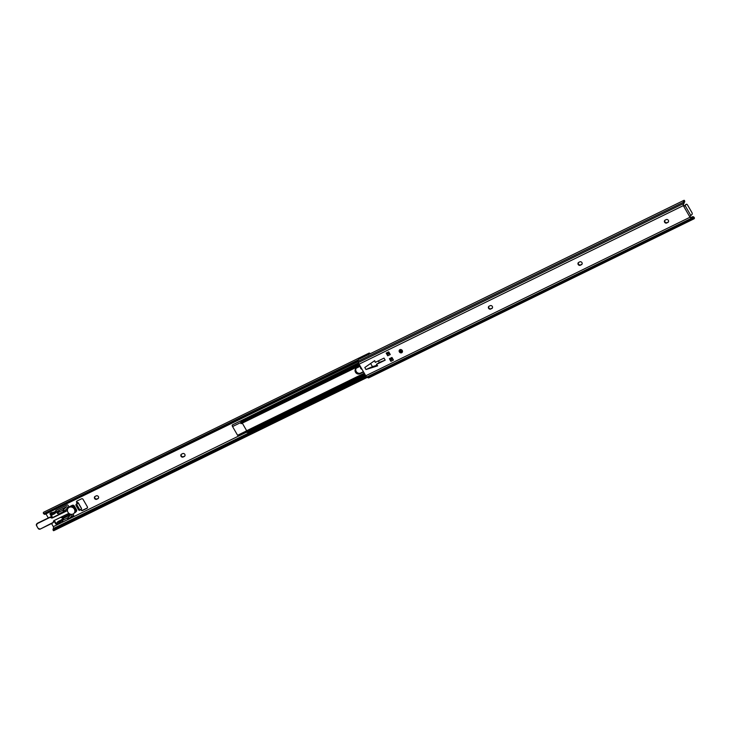 <?xml version="1.0" encoding="UTF-8"?>
<svg xmlns="http://www.w3.org/2000/svg" width="731" height="731" viewBox="0 0 731 731"><rect width="100%" height="100%" fill="white"/><g stroke="black" fill="none" stroke-linecap="round" stroke-linejoin="round"><path stroke-width="1.1" d="M387.448 354.005L389.404 353.046M390.674 359.615L390.29 359.213L390.71 359.944L392.648 358.647M402.269 352.214A1.782 1.581 43.9 0 1 399.738 349.784M402.26 350.496A1.782 1.581 -136.1 0 0 399.373 351.903A1.782 1.581 -136.1 0 0 402.26 350.496M582.004 264.211A1.663 1.48 43.9 0 1 581.839 264.302L580.688 264.869A1.663 1.48 43.9 0 1 578.504 262.502M581.465 264.695A1.663 1.48 -136.1 0 0 579.82 261.844L578.669 262.411A1.663 1.48 -136.1 0 0 580.313 265.262L581.839 264.302M668.436 221.95A1.663 1.48 43.9 0 1 668.271 222.05L667.111 222.608A1.663 1.48 43.9 0 1 664.927 220.25M667.887 222.434A1.663 1.48 -136.1 0 0 666.243 219.583L665.091 220.15A1.663 1.48 -136.1 0 0 666.736 223.001L668.271 222.05M492.383 308.034A1.663 1.48 43.9 0 1 492.219 308.126L491.068 308.692A1.663 1.48 43.9 0 1 488.875 306.326M491.844 308.519A1.663 1.48 -136.1 0 0 490.199 305.668L489.039 306.234A1.663 1.48 -136.1 0 0 490.693 309.076L492.219 308.126M388.728 351.867L386.169 353.119L387.713 355.796L390.272 354.544L388.728 351.867M374.683 360.666L364.806 367.501L365.975 369.539L377.662 365.829L376.438 364.422L385.182 360.145L384.003 358.108L375.286 362.375L374.683 360.666M691.946 217.929L692.778 217.573A1.882 0.822 63.9 0 0 693.481 217.765A1.882 0.822 63.9 0 0 693.728 217.409L694.45 217.957A3.07 1.334 -116.1 0 1 694.002 218.825A3.07 1.334 -116.1 0 1 692.897 218.551L692.019 217.975A2.376 1.033 -116.1 0 1 691.946 217.929L689.817 217.326A1.033 0.914 43.9 0 1 689.717 216.741L683.595 206.124A1.033 0.914 43.9 0 1 683.12 205.722L359.058 364.175A2.376 1.033 -116.1 0 1 358.446 362.512L358.254 361.215A3.07 1.334 -116.1 0 1 358.638 359.405L683.841 200.385A3.07 1.334 -116.1 0 1 684.28 200.34L684.499 201.418A1.882 0.822 63.9 0 0 684.362 201.454A1.882 0.822 63.9 0 0 684.143 202.606L683.321 204.881A1.033 0.914 43.9 0 0 684.792 205.74L686.345 204.305L684.371 205.831M692.897 218.551L367.693 377.561L366.807 376.986A2.376 1.033 -116.1 0 1 365.756 375.78L359.058 364.175M393.461 360.072L391.953 357.459L389.395 358.711L390.902 361.324L393.461 360.072M377.461 365.619L368.132 368.579L372.454 366.67L370.608 363.481M378.375 360.867L379.27 362.412L383.208 360.904L376.803 364.056M692.476 217.372L690.503 217.326A1.033 0.914 43.9 0 1 690.192 216.065M383.208 360.904L385.182 360.145M685.111 205.585L690.877 215.563L692.102 214.284A1.581 0.685 63.9 0 0 691.828 212.401L687.633 205.146A1.581 0.685 63.9 0 0 686.436 204.241A1.581 0.685 63.9 0 0 686.345 204.305M368.232 354.992L368.506 354.023A3.07 1.334 -116.1 0 1 368.954 353.155L43.741 512.175A3.07 1.334 -116.1 0 0 43.293 513.043L43.65 513.692A1.581 1.078 -52.7 0 0 44.655 513.655L45.349 514.185L683.467 202.204L683.659 203.492A2.376 1.033 -116.1 0 0 683.677 203.602L683.12 205.722M694.002 218.825L368.789 377.845A3.07 1.334 -116.1 0 1 367.693 377.561M692.294 217.381L693.454 216.815L693.728 217.409L693.454 216.815A1.581 1.078 -52.7 0 0 692.394 216.815L691.17 217.409M684.106 202.405A1.581 0.731 168.6 0 0 684.755 201.738L684.088 202.067M683.467 202.204A3.07 1.334 -116.1 0 1 683.841 200.385M683.677 203.602L684.207 203.044M683.101 204.653L683.558 204.177M683.595 206.124L684.508 206.032M690.74 217.893L691.197 217.409M690.274 216.011L690.877 215.563M365.975 369.539L368.132 368.579M377.068 365.198L372.454 366.67M379.27 362.412L377.763 363.572M392.373 358.19L390.29 359.213L389.395 358.711M392.803 358.93L390.71 359.944L390.902 361.324M389.184 352.662L387.092 353.685L386.169 353.119M389.614 353.402L387.521 354.416L387.713 355.796M363.444 371.777A3.363 2.988 43.9 0 1 362.923 372.106L360.228 373.422A3.363 2.988 43.9 0 1 355.96 368.406A3.363 2.988 -136.1 0 0 360.228 373.422L362.923 372.106A3.363 2.988 -136.1 0 0 363.444 371.777A3.363 2.988 -136.1 0 1 362.539 372.499L363.298 371.714L360.611 373.029A3.363 2.988 43.9 0 1 356.18 368.241M240.965 422.061A1.882 0.822 63.9 0 0 240.965 421.714A1.325 0.576 -116.1 0 1 241.157 421.111L358.775 363.599M240.727 422.564L240.928 423.441M240.837 422.463L241.34 421.814L241.495 422.335L241.175 423.66A3.07 1.334 -116.1 0 0 241.212 423.642A3.07 1.334 -116.1 0 0 241.358 423.541M359.095 364.239L241.34 421.814M359.36 364.696L241.495 422.335M359.506 364.943L241.12 422.829L241.066 423.688L359.88 365.591M246.667 430.714L242.281 423.121M360.365 366.441A3.363 2.988 -136.1 0 0 359.213 366.734L356.527 368.049A3.363 2.988 -136.1 0 0 359.853 373.815L362.539 372.499M399.51 350.725A3.363 2.988 -136.1 0 0 401.73 352.452M364.422 373.468L245.616 431.555L246.429 432.158M364.924 374.345L246.548 432.222L245.653 431.409A3.07 1.334 -116.1 0 1 245.981 431.052L364.276 373.212M365.061 374.583L247.197 432.213M365.281 374.957L247.535 432.533M402.333 352.114A3.363 2.988 43.9 0 1 399.674 349.902A3.363 2.988 -136.1 0 0 402.333 352.114M402.479 351.666A3.363 2.988 43.9 0 1 400.095 349.601M232.75 424.976A1.325 0.576 63.9 0 0 232.394 424.93A1.325 0.576 63.9 0 0 232.559 426.566L237.593 435.283A1.325 0.576 63.9 0 0 238.598 436.032L246.228 432.304M358.519 362.859L233.893 424.199M360.602 366.843A1.782 1.581 -136.1 0 0 362.028 369.329M361.589 368.552A1.782 1.581 43.9 0 1 360.858 367.291M98.402 496.641A1.663 1.48 -136.1 0 0 96.236 495.874L95.085 496.431A1.663 1.48 -136.1 0 0 96.73 499.282L97.881 498.725A1.663 1.48 -136.1 0 0 98.402 496.641M184.824 454.38A1.663 1.48 -136.1 0 0 182.659 453.613L181.507 454.179A1.663 1.48 -136.1 0 0 183.152 457.03L184.303 456.464A1.663 1.48 -136.1 0 0 184.824 454.38M358.309 361.58L45.797 513.966M246.246 432.323L53.345 526.649L51.554 523.551M48.31 517.932L46.154 514.204M61.349 520.17A1.27 0.548 63.9 0 0 60.938 520.088A1.27 0.548 63.9 0 0 60.874 520.134L59.513 521.541L60.097 522.564L61.331 520.856A0.795 0.704 -136.1 0 0 61.998 521.294M53.92 520.828L55.565 523.679A0.795 0.704 -136.1 0 0 56.598 524.045L56.762 523.963M52.449 512.687A0.795 0.704 -136.1 0 0 51.609 512.559L50.329 513.18A0.795 0.704 -136.1 0 0 50.083 514.176L51.974 517.457M69.061 507.14A2.376 2.111 -136.1 0 0 68.933 506.875L68.065 505.377A0.795 0.704 -136.1 0 0 67.033 505.011L56.086 510.366A0.795 0.704 -136.1 0 0 55.839 511.353L52.486 512.65L51.079 514.121L51.883 515.081L54.441 513.82L53.856 512.806L51.298 514.057M70.514 517.237L73.31 515.867A0.795 0.704 -136.1 0 0 73.557 514.88L73.082 514.067M87.428 507.89A1.188 1.06 43.9 0 1 87.373 507.917L82.895 510.11A1.188 1.06 43.9 0 1 81.342 509.562L81.068 509.078L80.967 509.946A1.188 1.06 -136.1 0 0 82.521 510.494L86.998 508.31A1.188 1.06 -136.1 0 0 87.373 506.821L83.06 499.355A1.188 1.06 -136.1 0 0 81.516 498.807L77.029 501A1.188 1.06 -136.1 0 0 76.654 502.48L77.44 503.147L78.171 502.827L76.892 503.449L75.951 504.6L76.91 504.125L78.171 502.827L77.038 502.096A1.188 1.06 43.9 0 1 76.983 501.018M81.507 508.602L78.144 502.855M73.63 515.51L70.889 516.844M53.856 512.806L54.304 512.522L54.889 513.537L56.25 512.129A1.27 0.548 63.9 0 0 56.196 510.987L56.104 510.585A0.795 0.704 43.9 0 1 56.15 510.339M52.605 517.502L50.457 513.783A0.795 0.704 43.9 0 1 50.384 513.153M56.616 523.716A0.795 0.704 43.9 0 1 55.94 523.286L54.313 520.463M98.42 498.231A1.663 1.48 43.9 0 1 98.256 498.332L97.104 498.889A1.663 1.48 43.9 0 1 94.92 496.532M184.852 455.98A1.663 1.48 43.9 0 1 184.678 456.071L183.527 456.637A1.663 1.48 43.9 0 1 181.343 454.271M368.954 353.155A3.07 1.334 -116.1 0 1 370.05 353.438L370.389 353.658M43.293 513.043L43.65 513.692L358.272 359.862M358.181 360.356L44.655 513.655M45.349 514.185A1.581 1.078 127.3 0 1 44.289 514.185L44.015 513.591M365.747 375.771L53.601 528.394L53.345 526.649M53.244 529.582L52.988 529.262A1.581 0.731 -11.4 0 1 53.655 528.577L53.866 529.61A1.581 0.731 168.6 0 0 53.208 530.249L53.464 530.66L53.208 530.249L366.743 376.94M365.847 375.935L53.655 528.577M366.505 376.748L53.866 529.61M367.355 377.342L53.902 530.615A3.07 1.334 -116.1 0 1 53.464 530.66M51.883 515.081L51.124 514.131M54.304 512.522L55.684 511.088M60.874 520.134L56.287 523.149L57.091 524.1L59.659 522.848L59.065 521.833L56.506 523.085M80.154 509.955L78.646 509.964L79.606 509.489L80.209 509.936L81.479 508.63M76.91 504.125L77.057 505.066L76.097 505.541L78.646 509.964M79.606 509.489L77.057 505.066M80.209 509.936L79.25 510.412M78.171 502.827L77.44 503.147M57.091 524.1L56.342 523.149M76.097 505.541L75.951 504.6M60.49 517.438A2.376 2.111 -136.1 0 0 61.724 517.429L62.299 517.831L70.002 514.067M58.919 513.893A2.376 2.111 -136.1 0 0 58.617 514.633M75.11 509.982L75.521 510.695A1.581 1.407 43.9 0 1 75.384 512.422L75.832 511.956A1.581 1.407 -136.1 0 0 75.978 510.229L73.858 506.565A1.581 1.407 -136.1 0 0 71.793 505.834L69.655 506.875M75.823 511.965A1.581 1.407 -136.1 0 0 75.96 510.238L75.823 511.965L76.335 511.435A1.581 1.407 -136.1 0 0 76.481 509.708L74.361 506.044A1.581 1.407 -136.1 0 0 72.296 505.313L69.609 506.629A0.795 0.704 -136.1 0 0 69.308 506.939M63.716 519.047L61.267 520.024L62.446 518.763L62.299 517.831M61.706 519.887L62.692 521.148M62.482 521.249L61.358 520.024M68.952 518.855L68.065 519.43L67.279 518.069L68.166 517.493L68.952 518.855L71.62 516.095A2.769 1.206 63.9 0 0 71.766 514.396M63.652 518.937L62.318 520.499L63.104 521.852L68.065 519.43M68.166 517.493L70.962 514.606L62.446 518.763M63.661 509.69L64.447 511.051L63.56 511.627L62.775 510.265L66.329 506.93L57.813 511.097A2.769 1.206 -116.1 0 1 57.968 510.978A2.769 1.206 -116.1 0 1 58.151 510.923M64.447 511.051L67.234 508.155L67.819 508.474M68.23 507.853A2.769 1.206 63.9 0 0 66.484 506.821A2.769 1.206 63.9 0 0 66.329 506.93M59.211 511.243L56.762 512.221L57.813 511.097M59.147 511.133L57.813 512.696L58.599 514.048L63.56 511.627M62.775 510.265L57.813 512.696M58.188 513.345L57.548 513.573L56.854 512.221M67.279 518.069L62.318 520.499M67.846 508.511A1.544 1.371 -136.1 0 1 68.422 507.78A3.957 3.518 43.9 0 1 74.644 508.785A3.957 3.518 43.9 0 1 74.142 513.244M67.946 512.23A3.957 3.518 43.9 0 1 74.343 509.096A3.957 3.518 43.9 0 1 67.946 512.23M689.817 217.326L365.756 375.78M683.659 203.492L358.446 362.512M692.019 217.975L366.807 376.986M392.529 358.455L390.573 359.414M389.294 352.854L387.329 353.813M358.967 364.02L240.965 421.714M359.853 373.815L360.611 373.029M232.559 426.566L240.682 422.591M237.593 435.283L245.698 431.308M67.782 508.621L65.9 509.544M74.443 512.934L74.991 512.659A1.544 1.371 -136.1 0 0 75.476 510.722L76.481 509.708M73.858 506.565L74.361 506.044M70.679 506.629L71.346 506.3A1.581 1.407 43.9 0 1 73.411 507.031L73.849 506.574L75.969 510.238L73.849 506.574A1.581 1.407 -136.1 0 0 71.784 505.843L72.296 505.313M69.107 507.15L69.609 506.629M57.201 512.084L57.977 513.445M67.398 509.991A3.993 3.554 43.9 0 1 66.009 511.316L52.568 517.886A1.626 1.444 43.9 0 1 51.024 517.749A1.544 1.371 -136.1 0 0 49.562 517.612L37.053 523.725A1.544 1.371 -136.1 0 0 36.568 525.662L38.14 528.376A1.544 1.371 -136.1 0 0 40.15 529.089L52.659 522.976A1.544 1.371 -136.1 0 0 53.354 521.779A1.626 1.444 43.9 0 1 54.094 520.536L67.535 513.957A3.993 3.554 43.9 0 1 69.198 513.61A3.957 3.518 -136.1 0 0 67.572 513.975L54.121 520.554A1.581 1.407 -136.1 0 0 53.409 521.77L53.847 521.313A1.581 1.407 43.9 0 1 54.021 520.609M75.476 510.722L75.138 510.137M73.703 507.643L73.365 507.058A1.544 1.371 -136.1 0 0 71.355 506.345L70.797 506.62M53.354 521.779L53.409 521.77A1.581 1.407 43.9 0 1 52.687 522.994L40.178 529.107A1.581 1.407 43.9 0 1 38.122 528.385L36.559 525.671A1.581 1.407 43.9 0 1 37.053 523.679L37.491 523.222A1.581 1.407 -136.1 0 0 37.135 523.478L50 517.109L37.491 523.222M38.14 528.376L40.178 529.107L53.482 522.281A1.581 1.407 -136.1 0 0 53.847 521.313L54.204 520.353M73.365 507.058L73.831 507.762M71.355 506.345L69.737 506.848L71.784 505.843L73.849 506.574M68.559 507.506L68.915 507.25A1.581 1.407 -136.1 0 0 68.559 507.506L68.12 507.963A1.581 1.407 43.9 0 1 68.476 507.707L68.924 507.241M67.791 508.612A1.581 1.407 43.9 0 1 68.12 507.963L67.773 508.721M37.053 523.725L49.553 517.566A1.581 1.407 43.9 0 1 51.06 517.703A1.581 1.407 -136.1 0 0 52.559 517.84L66 511.261A3.957 3.518 -136.1 0 0 67.407 509.909L66.886 510.622M66.009 511.316L52.997 517.384A1.581 1.407 43.9 0 1 51.499 517.246A1.581 1.407 -136.1 0 0 49.991 517.109L52.997 517.384L52.568 517.886M67.097 510.375A3.957 3.518 43.9 0 1 66.439 510.805L52.997 517.384M51.024 517.749L51.499 517.246M49.562 517.612L49.991 517.109M67.535 513.957L54.121 520.554M38.122 528.385L36.55 525.671L37.135 523.478M685.477 204.717L686.436 204.241M684.746 201.619L684.536 200.586M694.167 217.363L693.472 216.824M359.89 365.619L241.212 423.642M246.429 432.496L245.881 431.966M232.394 424.93L358.619 363.216M53.208 530.414L52.997 529.381M44.271 514.176L43.577 513.637M56.881 524.173L56.287 523.149M51.663 515.145L51.079 514.121M57.74 521.651L60.938 520.088M78.217 502.718L81.552 508.502M68.997 507.213L69.436 506.757M66.484 506.821L57.968 510.978M61.267 520.024L62.053 521.377M56.762 512.221L57.548 513.573M67.563 513.984L69.244 513.637M53.847 521.313L53.482 522.281M66.439 510.805L67.334 510.165"/></g></svg>
